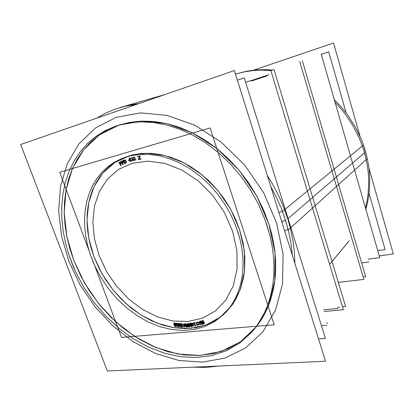<?xml version="1.0" encoding="UTF-8"?>
<svg xmlns="http://www.w3.org/2000/svg" width="414" height="414" viewBox="0 0 414 414"><rect width="100%" height="100%" fill="white"/><g stroke="black" fill="none" stroke-linecap="round" stroke-linejoin="round"><path stroke-width="0.62" d="M124.236 157.558L132.589 154.898L141.51 153.48L150.877 153.351L160.554 154.557L170.392 157.108L180.235 160.989L189.912 166.164L199.253 172.571L208.097 180.111L216.279 188.665L223.648 198.089L230.075 208.221L235.447 218.882L239.67 229.879L243.235 243.737L244.86 257.441L244.539 270.642L243.67 276.95L240.56 288.791L235.742 299.394L232.746 304.161L225.692 312.513M224.724 313.439L216.113 320.027L206.488 324.762L196.096 327.614L185.187 328.581L174.004 327.722L162.769 325.099L151.7 320.824L141.003 315.007L130.86 307.799L121.437 299.338L112.893 289.8L105.368 279.346L98.993 268.163L93.874 256.442L91.09 247.991L89.005 239.447L87.649 230.877L87.043 222.365L87.204 213.991L88.146 205.825L89.869 197.959L92.384 190.466L95.675 183.438L99.733 176.959L104.53 171.101L110.041 165.952L116.215 161.589L123.005 158.076M253.446 330.237L257.777 324.933L261.7 319.158L265.198 312.943L268.236 306.308L270.792 299.275L272.836 291.88L274.353 284.154L275.32 276.143L275.724 267.884L275.558 259.418L274.808 250.801L273.473 242.076L271.553 233.299L269.059 224.528L263.671 210.115L256.804 196.101L248.56 182.74L239.09 170.252L228.549 158.857L217.133 148.74L205.049 140.051L192.5 132.915L179.712 127.419L166.894 123.61L154.241 121.504L141.945 121.069L130.182 122.275L119.097 125.033M117.824 125.463L107.723 129.815L98.532 135.492L90.34 142.369L83.209 150.313L77.185 159.199L72.295 168.891L68.558 179.257L65.976 190.161L64.537 201.478L64.227 213.091L65.024 224.869L66.887 236.704L69.79 248.493L73.682 260.121L80.709 275.947L89.455 291.006L99.758 305.046L111.454 317.817L124.35 329.099L138.245 338.652L152.911 346.264L168.1 351.734L183.526 354.87L198.886 355.512L213.836 353.525L228.021 348.821L241.057 341.379L252.545 331.231M299.736 61.551L363.844 279.419L338.331 282.405M302.318 60.744L365.691 276.692L363.13 276.997M270.859 70.628L274.006 69.578L345.592 306.427L342.445 306.722M270.839 70.566L343.361 309.729L324.157 311.483L343.361 309.729L270.839 70.566L343.361 309.729L324.157 311.483L343.361 309.729L270.839 70.566L343.361 309.729L324.157 311.483M88.912 250.237L59.74 172.265L88.912 250.237L59.74 172.265L88.912 250.237L59.74 172.265L88.912 250.237L59.74 172.265L210.1 127.942L274.239 324.793L210.1 127.942L59.74 172.265L210.1 127.942L274.239 324.793L210.1 127.942L59.74 172.265L210.1 127.942L274.239 324.793L210.1 127.942L59.74 172.265L210.1 127.942L274.239 324.793L121.53 337.42L93.6 262.771L121.53 337.42L274.239 324.793L121.53 337.42L93.6 262.771L121.53 337.42L274.239 324.793L121.53 337.42L93.6 262.771L121.53 337.42L274.239 324.793L121.53 337.42L93.6 262.771M93.466 262.849L90.092 253.984L87.489 244.969L85.682 235.892L84.699 226.841L84.57 217.904L85.305 209.179L86.919 200.764L89.414 192.748L92.777 185.234L97 178.325L102.051 172.11L107.894 166.687L114.481 162.143L121.752 158.562L130.457 155.824L139.772 154.427L149.568 154.438L159.685 155.887L169.952 158.8L180.188 163.147L190.212 168.886L199.827 175.929L208.847 184.163L217.096 193.447L224.414 203.605L230.655 214.452L235.711 225.77L239.483 237.351M235.587 225.459L238.164 232.803L240.208 240.198L241.709 247.588L242.656 254.915L243.049 262.129L242.899 269.178L242.211 276.009L240.989 282.576L239.261 288.843L237.041 294.768L234.355 300.31L231.229 305.449L227.695 310.148L223.777 314.392L214.928 321.44L204.961 326.486L194.156 329.487L182.786 330.45L171.122 329.435L159.421 326.517L147.927 321.823L136.858 315.484L126.42 307.664L116.805 298.535L108.178 288.279L100.695 277.101L94.501 265.203L89.703 252.804M120.567 165.419L120.847 165.274M118.963 162.159L120.779 165.823M121.085 161.569L118.859 162.733M120.96 162.102L120.769 161.724M119.304 162.956L121.266 161.931M120.205 163.991L119.413 162.381M121.478 162.811L119.693 163.742M121.349 163.344L121.162 162.966M119.874 164.104L121.654 163.178M121.043 165.683L119.982 163.535M123.217 161.408L122.301 160.999M123.336 161.646L123.217 161.388M123.248 162.433L123.331 161.636M123.046 162.598L123.253 162.423M121.907 163.132L123.362 162.454M123.015 164.689L122.032 162.567M122.544 164.405L122.829 164.27L121.483 161.398L122.818 164.275M121.012 161.098L122.741 164.813M122.627 160.849L120.893 161.662M123.243 162.055L121.737 162.764M123.067 161.91L122.922 162.21M122.658 161.279L122.948 161.527M121.307 161.838L122.813 161.134M122.244 163.028L121.431 161.274M124.805 159.913L123.025 160.653M124.992 160.058L123.626 160.404L124.888 163.333L125.959 162.816M125.287 160.234L124.976 160.058M125.489 160.446L125.276 160.228M125.67 160.741L125.478 160.435M126.254 162.097L125.483 160.311M125.954 162.826L126.161 162.009L125.654 160.741L126.058 161.672M124.293 163.582L126.073 162.847M123.17 160.094L124.8 163.866M123.47 160.911L124.966 160.285M124.919 163.38L123.615 160.353M125.913 162.474L124.412 163.09M125.784 161.781L125.582 162.609M125.199 160.43L125.97 162.21M125.225 160.616L125.385 160.855M124.852 160.404L125.23 160.622M124.645 160.42L124.071 160.663L125.012 162.842L125.587 162.604L125.012 162.842L124.071 160.663L124.862 160.404M129.385 157.931L128.63 160.818M129.582 158.231L129.277 158.329M130.374 160.399L129.416 157.801M131.052 159.706L129.872 160.068M130.85 160.202L130.705 159.804M130.012 160.456L131.191 160.089M130.845 161.677L130.198 159.913M130.384 161.341L130.689 161.243M129.898 160.006L130.545 161.77M128.537 160.911L130.4 160.337M130.26 159.949L128.733 160.415L128.878 160.813M128.971 160.71L129.577 158.443M129.313 158.407L130.079 160.492M132.682 160.694L133.168 159.98L132.459 159.059L132.599 158.314M132.527 160.694L132.796 160.622M131.616 160.616L132.289 160.798M131.952 160.466L131.336 160.27L131.626 160.622M132.62 159.369L132.837 160.161L131.947 160.461M132.097 159.297L132.63 159.374M132.025 159.038L131.906 159.354M132.335 158.671L132.014 159.043M131.662 158.003L132.304 158.257L132.335 158.681M131.233 158.189L131.673 158.003M131.093 158.583L131.238 158.184M130.808 158.365L131.098 158.572M130.922 158.055L130.803 158.376M132.128 157.558L131.766 157.584M132.133 157.739L131.88 157.662M132.599 158.324L132.123 157.734M133.696 160.078L133.8 160.42M134.804 157.786L133.531 160.441M134.612 157.724L134.633 158.148M134.25 157.455L134.617 157.729M133.422 157.781L134.26 157.455M133.122 158.055L133.427 157.775M133.391 157.294L133.127 158.06M134.793 157.413L133.722 157.154M134.948 158.288L134.788 157.403M133.934 160.347L135.124 157.925M135.901 159.607L133.753 160.073M135.647 160.016L135.544 159.68M133.448 160.487L136.004 159.933M138.612 159.421L140.191 156.083M140.962 158.79L138.421 159.116M140.698 159.245L140.594 158.831M138.204 159.55L141.06 159.188M138.685 158.862L138.757 159.136M139.922 156.13L138.255 159.323M137.515 156.771L140.108 156.435M137.795 156.388L137.883 156.73M140.289 156.068L137.432 156.44M174.998 326.511L175.029 323.65M173.554 322.956L174.713 326.48M174.004 323.386L173.678 323.344M174.811 325.875L173.87 322.998M174.734 323.106L174.672 325.854M176.074 326.035L174.998 323.137M175.862 323.241L175.94 326.02M176.193 323.66L175.867 323.619M176.261 326.677L176.178 323.282M174.884 323.629L175.976 326.636M178.03 326.853L177.953 323.945M176.462 323.308L177.751 326.832M176.923 323.727L176.597 323.701M177.823 326.211L176.773 323.334M177.637 323.406L177.684 326.201M179.081 326.315L177.901 323.427M178.765 323.494L178.951 326.31M179.107 323.903L178.781 323.877M179.293 326.962L179.076 323.52M177.808 323.929L179.008 326.936M181.058 327.06L180.866 324.11M179.36 323.536L180.773 327.05M179.831 323.934L179.51 323.924M180.825 326.413L179.671 323.546M180.53 323.582L180.685 326.413M182.077 326.465L180.789 323.588M181.648 323.619L181.943 326.465M182.005 324.012L181.684 324.002M182.31 327.112L181.963 323.629M180.721 324.105L182.025 327.096M183.154 326.739L183.335 326.444M183.081 326.444L183.164 326.744M183.345 326.449L183.076 326.449M185.819 326.475L185.327 324.814M185.581 326.558L185.7 326.077M184.608 326.392L185.374 326.542M184.427 326.682L184.711 326.739M184.189 326.568L184.437 326.687M183.749 326.108L184.199 326.579M183.609 325.818L183.754 326.118M183.242 324.555L183.728 326.216M183.495 324.183L183.355 324.954M183.909 324.002L183.49 324.188M184.592 323.795L185.374 324.188L184.106 323.815M184.975 324.69L185.296 324.69L185.161 324.4L184.359 323.996M184.463 324.343L184.986 324.695M184.209 324.162L184.685 324.157M183.666 324.949L184.007 324.353M184.039 326.211L183.557 324.54M184.199 326.227L183.919 325.813M184.934 326.532L184.189 326.222M185.275 326.196L184.82 326.201M185.374 326.025L185.255 326.325M185.451 325.357L184.96 325.218L185.586 325.849M184.975 325.378L185.456 325.373M184.67 325.213L184.779 325.58M185.803 325.202L184.318 325.228M187.697 324.038L188.665 326.982M187.816 327.008L187.827 324.053M185.751 324.178L187.656 327.019M186.828 327.086L185.865 324.146M186.388 326.713L186.704 326.693M185.368 323.577L186.523 327.107M187.759 326.718L185.715 323.582M187.48 323.474L187.526 326.729M188.97 326.967L187.816 323.432M188.525 326.589L188.846 326.574M189.783 326.894L188.634 323.717M189.333 326.527L189.648 326.496M188.204 323.396L189.483 326.925M191.211 326.268L188.499 323.427M189.922 323.215L191.051 326.341M190.352 323.582L191.133 325.74L190.373 323.582L190.057 323.613M191.501 326.718L190.223 323.184M188.473 323.789L191.206 326.693M193.214 324.907L192.753 323.732M193.447 325.368L193.209 324.897M193.4 325.802L193.462 325.539M191.501 326.315L193.39 326.046M190.616 323.137L191.998 326.656M192.313 323.308L190.424 323.582M192.246 323.381L191.961 323.355M192.758 323.743L192.236 323.375M190.859 323.888L192.505 323.65M191.682 325.047L191.051 323.443M192.826 324.467L191.18 324.7M192.66 324.302L192.474 324.519M192.639 324.121L191.749 324.447L191.496 323.795L191.749 324.447L192.655 324.317M192.474 323.836L192.639 324.126M192.929 325L192.955 325.74M192.608 324.866L192.934 325.006M191.32 325.052L192.96 324.814M192.163 326.268L191.511 324.607M193.302 325.689L191.661 325.921M195.242 322.785L192.676 323.262M195.025 323.143L194.896 322.842M193.887 323.35L195.367 323.075M195.429 326.118L194.062 322.894M194.958 325.782L195.268 325.725M193.768 322.946L195.134 326.175M192.8 323.551L194.275 323.277M193.017 323.189L193.147 323.494M196.748 325.44L196.365 325.197L196.748 325.43M198.627 324.943L198.86 324.504L198.472 324.271M198.182 324.964L198.611 324.861M197.695 325.161L197.975 325.161M196.94 324.695L197.706 325.161M196.759 324.416L196.95 324.705M196.179 323.163L196.945 324.814M196.272 323.246L196.36 323.562M196.355 322.713L196.277 323.256M196.712 322.439L196.35 322.723M197.364 322.139L196.914 322.242M197.675 322.402L197.142 322.335M197.307 322.682L198.156 322.873L197.664 322.397M197.069 322.599L197.53 322.475M196.593 323.246L196.873 322.785M196.655 323.489L196.593 323.236M197.235 324.742L196.469 323.091M197.39 324.721L197.054 324.348M197.814 324.814L197.385 324.721M198.451 324.514L198.021 324.617M198.477 324.265L198.244 324.711M199.584 321.543L199.191 321.652M199.646 321.725L199.367 321.735M200.604 322.444L199.636 321.725M201.22 323.691L200.402 322.045M201.126 323.608L201.028 323.298M201.142 323.867L201.121 323.598M201.044 324.172L199.76 324.136L200.552 324.343L201.142 323.857M200.712 324.447L201.064 324.146M200.526 324.364L200.93 324.25M199.501 324.322L200.335 324.55M199.294 324.121L199.512 324.333M199.103 323.846L199.3 324.131M198.482 322.599L199.3 324.24M198.777 321.973L198.679 322.992M199.357 322.004L199.755 321.88M198.963 322.91L198.994 322.304M199.589 324.157L198.772 322.516M200.164 324.209L199.388 323.764M200.759 323.893L200.355 324.017M200.806 323.624L200.542 324.1M200.738 323.381L200.806 323.634M200.117 322.128L200.935 323.774M199.962 322.154L200.314 322.527M199.538 322.082L199.967 322.159M202.601 320.912L204.149 323.805M203.362 324.043L202.731 320.897M200.806 321.554L203.207 324.09M202.446 324.374L200.904 321.487M201.954 324.084L202.244 323.986M200.314 321.016L202.167 324.472M203.243 323.748L200.645 320.928M202.275 320.374L203.026 323.82M204.433 323.707L202.581 320.245M203.936 323.417L204.231 323.318M253.57 70.173L333.555 42.989L359.906 136.056M368.946 167.97L393.3 253.984L379.224 255.904M73.863 268.008L69.205 255.888L65.619 243.541L63.145 231.079L61.841 218.633L61.743 206.327L62.881 194.306L65.277 182.698L68.952 171.66L73.894 161.336L80.093 151.886L87.525 143.467L96.126 136.222L105.829 130.312L116.541 125.872L128.117 123.025L140.434 121.882L153.309 122.513L166.557 124.981L179.955 129.292L193.281 135.435L206.291 143.337L218.737 152.901L230.386 163.965L241.005 176.354L250.398 189.835L258.377 204.159L264.805 219.058L269.576 234.246M264.365 217.888L267.594 227.25L270.176 236.663L272.091 246.066L273.344 255.391L273.923 264.572L273.845 273.556L273.116 282.276L271.755 290.69L269.778 298.742L267.211 306.391L264.08 313.6L260.422 320.332L256.271 326.553L251.655 332.245L239.856 342.952L226.375 350.761L211.647 355.61L196.107 357.546L180.142 356.656L164.135 353.101L148.424 347.061L133.318 338.75L119.082 328.405L105.968 316.26L94.201 302.577L83.98 287.611L75.488 271.641L68.895 254.952M234.371 70.535L325.549 361.282L107.324 371.011L20.7 144.502L234.371 70.535M288.113 229.449L284.62 230.758M282.327 211.114L278.948 212.667M292.46 255.764L290.964 243.194L289.117 233.667L285.712 220.941L282.457 211.445L363.508 145.081L367.435 159.069L369.009 168.498L369.749 177.906L369.288 191.775L367.963 200.743L365.847 209.396M218.576 366.054L206.1 367.415L193.4 367.177M237.315 73.604L246.558 71.431L253.73 70.473L261.063 70.106L271.015 70.577L261.213 70.106L253.989 70.447L244.602 71.798L235.499 74.127L246.252 71.317L255.588 69.971L265.188 69.64L272.505 70.08M334.269 99.577L341.043 106.672L347.217 114.342L355.238 126.772L361.613 140.061L364.884 149.257L367.337 158.619L288.242 229.967L284.521 217.252L281.034 207.797L276.971 198.466L270.689 186.331M96.871 118.135L104.587 113.648L114.58 109.317L125.602 106.15L136.392 104.452M339.64 307.183L337.57 307.379M268.95 74.748L251.303 80.58M337.896 308.446L323.624 309.77L337.896 308.446M267.03 75.928L252.763 80.632L267.03 75.928M327.738 323.065L326.423 323.168L327.738 323.065M252.747 80.585L251.438 81.015L252.747 80.585M327.086 325.311L321.466 325.751M251.272 80.476L245.657 82.334M361.639 262.89L368.9 261.933L361.639 262.89M318.532 338.895L325.42 338.445L244.276 77.884L237.403 80.192M368.103 259.185L379.716 257.622L321.197 54.115M321.248 54.286L328.706 51.797L346.135 112.898M377.703 250.62L385.118 249.575L369.107 193.436M232.59 231.167L236.896 250.444L237.087 269.033L233.284 285.862L225.863 300.052L215.394 310.945L202.565 318.154L188.122 321.497L172.829 321.005L157.392 316.876L142.483 309.418L128.707 299.043L116.582 286.229L106.574 271.522L99.081 255.49L94.423 238.774L92.845 222.039L94.506 205.991L99.453 191.361L107.609 178.889L118.74 169.29L132.423 163.204L148.062 161.139L164.87 163.406L181.917 170.071L198.177 180.877L212.625 195.263L224.341 212.382L232.59 231.167L224.341 212.382L212.625 195.263L198.177 180.877L181.917 170.071L164.87 163.406L148.062 161.139L132.423 163.204L118.74 169.29L107.609 178.889L99.453 191.361L94.506 205.991L92.845 222.039L94.423 238.774L99.081 255.49L106.574 271.522L116.582 286.229L128.707 299.043L142.483 309.418L157.392 316.876L172.829 321.005L188.122 321.497L202.565 318.154L215.394 310.945L225.863 300.052L233.284 285.862L237.087 269.033L236.896 250.444L232.59 231.167M239.67 229.879L230.634 209.22L217.754 190.404L201.851 174.625L183.971 162.821L165.253 155.607L146.841 153.247L129.763 155.643L114.875 162.428L102.817 173.021L94.025 186.698L88.736 202.674L87.007 220.139L88.782 238.314L93.874 256.442L102.015 273.809L112.862 289.759L125.991 303.664L140.92 314.956L157.087 323.117L173.864 327.702L190.533 328.343L206.322 324.824L220.403 317.083L231.949 305.278L240.182 289.831L244.457 271.434L244.338 251.055L239.67 229.879M364.532 152.766L361.96 144.812L358.803 137.013L353.007 125.732L346.021 115.118L340.753 108.489L335.05 102.284L340.753 108.489L346.021 115.118L353.007 125.732L358.803 137.013L361.96 144.812L364.532 152.766L367.249 164.865L368.294 172.964L368.724 181.016L368.222 192.903L367.14 200.614L365.479 208.107L367.14 200.614L368.222 192.903L368.724 181.016L368.294 172.964L367.249 164.865L364.532 152.766L287.761 218.846L283.202 206.032L279.072 196.572L272.676 184.271L267.247 175.36L272.676 184.271L279.072 196.572L283.202 206.032L287.761 218.846L290.462 228.533L293.071 241.429L294.287 251.013L294.913 263.578M269.059 224.528L275.108 253.575L274.761 281.308L268.344 306.039L256.597 326.475L240.534 341.747L221.304 351.429L200.071 355.45L177.942 354.017L155.897 347.527L134.819 336.515L115.449 321.595L98.439 303.415L84.352 282.679L73.682 260.121L66.851 236.518L64.222 212.713L66.074 189.628L72.574 168.255L83.737 149.645L99.37 134.897L119.004 125.064L141.857 121.074L166.811 123.595L192.438 132.884L217.091 148.704L239.064 170.221L256.794 196.086L269.059 224.528M276.681 223.136L263.594 192.67L244.602 164.979L221.04 141.981L194.627 125.157L167.215 115.377L140.589 112.877L116.282 117.333L95.484 127.988L78.991 143.829L67.275 163.696L60.511 186.429L58.659 210.902L61.515 236.078L68.781 261.011L80.073 284.827L94.946 306.722L112.893 325.942L133.334 341.762L155.607 353.494L178.941 360.485L202.43 362.157L225.035 358.063L245.59 347.941L262.838 331.842L275.533 310.179L282.55 283.844L283.062 254.227L276.681 223.136L283.062 254.227L282.55 283.844L275.533 310.179L262.838 331.842L245.59 347.941L225.035 358.063L202.43 362.157L178.941 360.485L155.607 353.494L133.334 341.762L112.893 325.942L94.946 306.722L80.073 284.827L68.781 261.011L61.515 236.078L58.659 210.902L60.511 186.429L67.275 163.696L78.991 143.829L95.484 127.988L116.282 117.333L140.589 112.877L167.215 115.377L194.627 125.157L221.04 141.981L244.602 164.979L263.594 192.67L276.681 223.136M281.805 221.775L285.5 220.258M119.853 107.609L165.17 94.49L122.968 106.708L130.726 104.835L138.783 103.624L130.674 104.84L122.875 106.734M348.179 242.066L332.018 261.519M349.307 240.705L329.616 264.411M119.444 162.459L120.847 165.3L119.444 162.459L120.784 161.755L119.444 162.459M121.219 161.957L121.048 161.615L121.219 161.957M119.889 162.681L121.152 162.019L119.889 162.681L120.267 163.442L119.889 162.681M121.178 162.997L120.277 163.468L121.178 162.997M121.607 163.204L121.442 162.862L121.607 163.204M120.458 163.83L121.535 163.266L120.458 163.83L121.116 165.16L120.458 163.83M123.646 161.734L123.362 161.118L122.58 160.886L123.362 161.118L123.646 161.734M123.527 162.314L123.62 162.045L123.527 162.314M122.497 162.868L123.289 162.5L122.497 162.868L123.098 164.156L122.497 162.868M122.363 160.989L121.483 161.398L122.363 160.989M125.556 160.12L125.256 159.949L125.556 160.12M126.342 161.558L125.939 160.622L126.342 161.558M126.446 162.179L126.363 162.505L126.446 162.179M173.994 323.386L174.387 324.597L173.994 323.386M174.698 324.638L174.227 323.189L174.698 324.638M174.941 323.789L174.91 325.285L174.941 323.789M175.909 324.762L175.376 323.334L175.909 324.762M176.11 323.65L176.162 325.44L176.11 323.65M176.483 326.097L176.416 323.463L176.483 326.097M175.474 324.416L175.934 325.683L175.474 324.416M175.231 325.942L175.246 324.623L175.231 325.942M177.663 324.954L177.145 323.525L177.663 324.954M177.87 323.598L177.875 323.872L177.87 323.598M177.88 324.11L177.906 325.621L177.88 324.11M178.864 325.021L178.289 323.619L178.864 325.021M179.029 323.893L179.153 325.725L179.029 323.893M179.495 326.377L179.329 323.701L179.495 326.377M178.563 325.052L178.926 325.958L178.563 325.052M178.248 326.273L178.211 324.949L178.248 326.273M180.613 325.14L180.054 323.738L180.613 325.14M180.778 323.774L180.794 324.038L180.778 323.774M180.809 324.307L180.892 325.828L180.809 324.307M181.808 325.156L181.192 323.779L181.808 325.156M181.937 324.012L182.129 325.875L181.937 324.012M182.496 326.522L182.227 323.815L182.496 326.522M181.648 325.507L181.906 326.097L181.648 325.507M181.26 326.475L181.172 325.135L181.26 326.475M183.557 326.248L183.645 326.537L183.562 326.248M183.837 325.616L183.583 324.747L183.837 325.616M185.519 324.483L185.384 324.198L185.519 324.483M184.147 325.611L183.888 324.742L184.147 325.611M184.83 326.185L185.291 326.18L184.83 326.185M185.467 325.368L185.601 325.823L185.467 325.368M185.384 325.011L184.898 325.016L185.384 325.011M185.927 325.88L185.731 325.207L185.927 325.88M188.044 326.423L188.049 325.109L188.044 326.423M186.921 326.486L186.564 325.388L186.921 326.486M186.621 326.506L185.958 324.483L186.621 326.506M185.726 323.784L185.829 324.1L185.726 323.784M187.511 325.787L186.181 323.748L187.511 325.787M187.708 323.665L187.713 324.022L187.708 323.665M187.713 324.084L187.744 326.144L187.713 324.084M189.063 326.367L188.168 323.629L189.063 326.367M188.758 326.382L188.054 324.224L188.758 326.382M189.56 326.325L188.753 324.084L189.56 326.325M190.652 325.238L189.027 323.541L190.652 325.238M191.584 326.118L190.652 323.546L191.584 326.118M189.866 326.294L189.26 324.628L189.866 326.294M193.55 324.866L193.664 325.156L193.55 324.866M193.685 325.337L193.628 325.59L193.685 325.337M193.266 325.89L192.065 326.056L193.266 325.89M191.056 323.489L192.065 326.056L191.056 323.489M192.194 323.153L190.994 323.324L192.194 323.153M192.733 323.318L192.463 323.174L192.733 323.318M193.147 324.369L193.203 324.115L193.147 324.369M194.451 323.08L194.958 322.987L194.451 323.08M195.486 325.518L194.518 323.231L195.486 325.518M195.185 325.575L194.218 323.287L195.185 325.575M193.364 323.282L193.866 323.189L193.364 323.282M195.113 322.646L193.24 322.992L195.113 322.646M196.826 324.938L196.966 325.228L196.836 324.938M198.632 324.85L198.192 324.954L198.632 324.85M197.923 324.954L198.192 324.954L197.923 324.954M197.442 324.742L197.675 324.881L197.442 324.742M196.986 324.214L196.583 323.35L196.986 324.214M196.572 322.516L196.484 322.791L196.572 322.516M197.887 322.195L198.187 322.377L197.887 322.195M198.373 322.661L198.197 322.387L198.373 322.661M196.873 323.277L197.276 324.141L196.873 323.277M197.431 324.364L197.276 324.141L197.431 324.364M198.472 324.498L198.032 324.607L198.472 324.498M198.979 323.991L198.699 324.058L198.979 323.991M199.584 321.533L199.206 321.642L199.584 321.533M199.858 321.518L199.595 321.533L199.858 321.518M200.417 321.756L200.107 321.58L200.417 321.756M201.245 323.096L200.816 322.232L201.245 323.096M201.282 323.939L201.359 323.665L201.282 323.939M199.325 323.644L198.896 322.78L199.325 323.644M198.803 322.48L198.782 322.221L198.803 322.48M198.86 321.937L198.782 322.221L198.86 321.937M203.497 323.432L203.227 322.082L203.497 323.432M202.462 323.779L201.872 322.677L202.462 323.779M202.177 323.877L201.1 321.869L202.177 323.877M200.749 321.202L200.888 321.471L200.749 321.202M202.808 322.832L201.168 321.052L202.808 322.832M202.694 321.083L203.155 323.21L202.694 321.083M204.444 323.111L203.01 320.426L204.444 323.111M204.159 323.21L203.031 321.093L204.159 323.21M130.488 159.851L129.851 158.122L130.488 159.851L130.896 159.726L130.488 159.851M131.119 160.083L130.99 159.726L131.119 160.083M130.953 161.134L130.638 160.265L130.953 161.134M130.658 161.222L130.338 160.353L130.658 161.222M129.147 160.694L130.048 160.415L129.147 160.694M129.008 160.311L129.422 158.712L129.008 160.311M133.101 160.052L132.796 160.27L133.101 160.052M132.376 159.183L132.692 159.167L132.376 159.183M132.542 158.722L132.289 158.924L132.542 158.722M131.078 158.257L131.191 157.946L131.078 158.257M132.144 157.553L131.781 157.579L132.144 157.553M132.827 158.081L132.692 157.837L132.827 158.081M132.91 158.479L132.873 158.21L132.91 158.479M132.739 158.95L132.873 158.702L133.023 159.012L132.739 158.95M133.199 159.178L133.334 159.426L133.199 159.178M133.422 159.685L133.334 159.426L133.422 159.685M132.221 160.347L132.496 160.347L132.221 160.347M134.379 159.882L135.218 158.169L134.379 159.882L135.782 159.581L134.379 159.882M135.916 159.897L135.833 159.623L135.916 159.897M134.069 160.301L135.632 159.959L134.069 160.301M133.97 159.975L134.897 158.034L133.97 159.975M133.37 157.667L133.494 157.361L133.37 157.667M140.832 158.728L139.057 158.955L140.299 156.482L139.057 158.955L140.832 158.728M140.962 159.121L140.884 158.8L140.962 159.121M138.84 159.39L140.677 159.157L138.84 159.39M138.706 158.862L139.963 156.451L138.706 158.862M138.152 156.611L139.782 156.399L138.085 156.357L138.152 156.611M140.17 156.006L138.069 156.28L140.17 156.006M123.17 162.107L122.327 162.5L123.17 162.107M121.897 161.579L122.528 161.284L121.897 161.579L122.321 162.49L121.897 161.579M129.349 160.202L129.613 159.224L129.349 160.202L129.908 160.032L129.349 160.202M129.742 158.728L130.187 159.944L129.742 158.728M191.428 323.629L192.381 323.494L191.428 323.629M193.297 325.026L193.307 325.451L193.297 325.026M191.889 324.793L192.836 324.659L191.889 324.793M192.231 325.668L191.951 324.959L192.231 325.668L193.136 325.539L192.231 325.668M199.615 323.562L199.186 322.697L199.615 323.562M200.573 322.402L200.961 323.179L200.573 322.402M124.485 160.047L123.626 160.404L124.888 163.333L125.752 162.976"/></g></svg>
